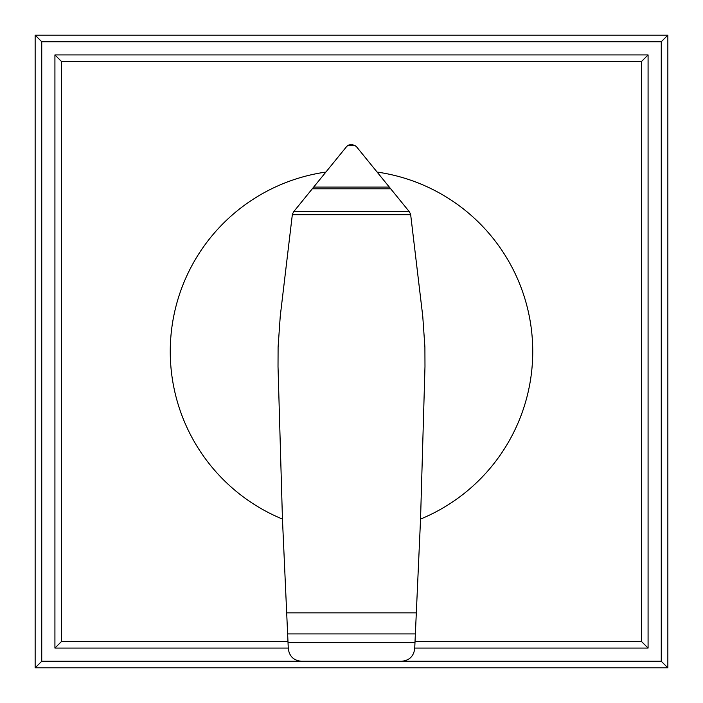 <?xml version="1.0" encoding="UTF-8"?>
<svg xmlns="http://www.w3.org/2000/svg" width="703" height="703" viewBox="0 0 703 703"><rect width="100%" height="100%" fill="white"/><g stroke="black" fill="none" stroke-linecap="round" stroke-linejoin="round"><path stroke-width="1.05" d="M351.737 144.264L356.245 146.409L409.331 211.717L410.614 214.248L422.749 316.174L424.902 347.168L424.981 366.588L420.552 519.069A181.242 181.242 0 0 0 377.265 172.094M325.735 172.094A181.242 181.242 0 0 0 282.448 519.069L278.019 366.588L278.098 347.168L280.251 316.174L292.378 214.266L293.669 211.717L346.456 146.769L347.88 145.407L351.263 144.264M287.632 633.913L415.368 633.913L414.708 648.649C413.672 656.321 409.295 660.521 401.598 661.259L301.49 661.259C293.775 660.565 289.381 656.391 288.3 648.728L282.448 519.069M410.675 214.705L292.325 214.705M409.331 211.717L293.669 211.717M390.78 188.799L312.22 188.799M355.12 145.407L347.88 145.407M420.552 519.069L416.317 612.858L286.683 612.858M416.317 612.858L415.368 633.913M54.922 648.078L61.513 641.488L61.513 61.513L54.922 54.922L54.922 648.078L288.265 648.078M61.513 61.513L641.488 61.513L641.488 641.488L415.025 641.488M287.975 641.488L61.513 641.488M414.735 648.078L648.078 648.078L641.488 641.488M648.078 648.078L648.078 54.922L641.488 61.513M648.078 54.922L54.922 54.922M301.402 661.259L41.741 661.259L35.15 667.85L667.85 667.85L661.259 661.259L401.598 661.259M41.741 661.259L41.741 41.741L661.259 41.741L661.259 661.259M667.85 667.85L667.85 35.15L661.259 41.741M667.85 35.15L35.15 35.15L41.741 41.741M35.15 35.15L35.15 667.85M414.981 642.621L288.019 642.621M389.4 187.095L313.6 187.095"/></g></svg>
